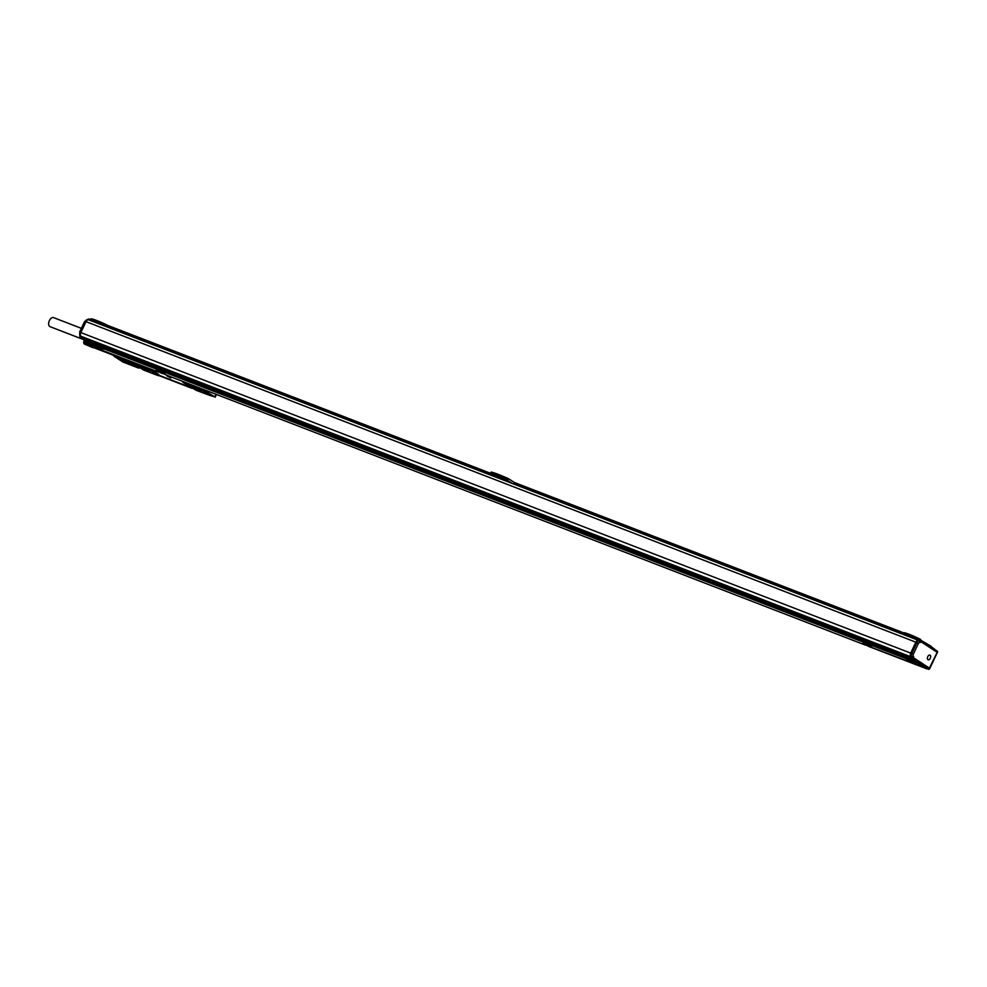 <?xml version="1.0" encoding="UTF-8"?>
<svg xmlns="http://www.w3.org/2000/svg" width="987" height="987" viewBox="0 0 987 987"><rect width="100%" height="100%" fill="white"/><g stroke="black" fill="none" stroke-linecap="round" stroke-linejoin="round"><path stroke-width="1.48" d="M167.025 375.936L170.776 377.972L167.025 375.924M170.837 377.577L167.173 375.603M202.051 388.977L214.821 396.873L212.143 395.861M129.531 360.958L130.333 361.18M130.617 362.217L129.161 361.267M213.056 396.453L210.502 395.516M192.12 388.409L159.104 375.652M213.032 396.49L212.131 395.898M198.202 387.397L197.931 387.99L182.768 382.191L196.117 390.309L210.441 395.639L210.268 394.381L202.014 389.063M159.043 375.788L145.694 367.682L130.987 362.476L143.794 370.1L157.562 375.418L159.043 375.788L158.858 374.529L149.999 368.78M159.252 375.331L190.565 387.422M190.812 387.583L159.228 375.381M127.261 360.502A2.43 1.419 111.1 0 0 127.668 360.995L138.316 367.954A2.43 1.419 111.1 0 0 138.476 368.028A2.43 1.419 111.1 0 0 139.352 367.941M197.931 387.99L210.441 395.639M138.316 367.954L123.005 362.032L114.776 356.665L119.069 358.33L116.651 356.751A2.43 1.419 -68.9 0 1 116.108 355.69M131.876 365.091L123.696 359.996L131.715 365.116M130.494 364.561L122.314 359.465L130.346 364.585M129.124 364.03L121.093 358.91L128.964 364.043M127.742 363.5L119.723 358.38L127.582 363.512M200.324 390.309L190.133 385.312L187.925 384.745L195.586 388.866L202.187 390.901M200.176 390.642L195.586 388.866M148.926 370.458L138.735 365.449L136.514 364.894L144.176 369.002L150.789 371.038M148.766 370.779L144.176 369.002M188.27 384.72L195.734 388.533M136.872 364.857L144.336 368.682M201.496 390.396L193.834 387.718L189.159 384.955M137.748 365.104L142.436 367.867L150.086 370.544M193.834 387.718L194.229 386.892M142.436 367.867L142.831 367.041M81.378 328.35L53.569 317.604A4.861 2.85 -68.9 0 0 49.35 320.676A4.861 2.85 -68.9 0 0 50.078 326.672L84.512 339.972A2.43 1.419 111.1 0 0 83.722 342.674L83.772 341.897L92.729 345.351A2.739 1.604 -68.9 0 1 92.729 345.314L92.692 345.623A2.739 1.604 -68.9 0 1 92.729 345.351L92.778 345.08M93.691 347.634A2.739 1.604 -68.9 0 1 93.531 347.597L94.234 347.572M83.796 343.143L92.359 346.807M92.26 346.314L83.772 343.032L92.297 346.573M83.759 342.748L92.247 346.03M83.759 342.464L92.247 345.746M83.735 342.168L92.692 345.623M83.784 342.168L92.284 345.45M91.779 344.697L83.833 341.872L92.334 345.154M90.644 343.957L83.907 341.564L91.446 344.475M89.496 343.205L83.994 341.268L90.175 343.649M88.349 342.452L84.105 340.959L88.892 342.81M87.201 341.712L84.228 340.675L87.621 341.983M84.426 344.068L93.111 347.757M84.277 343.982L92.951 347.671M84.154 343.858L92.79 347.547M84.043 343.71L92.655 347.412M83.944 343.55L92.544 347.227M83.858 343.353L92.445 347.029M865.476 644.511L869.091 646.608L927.114 668.939L916.837 662.832A9.722 0.975 25.3 0 1 916.824 662.857A9.722 0.975 25.3 0 1 904.82 658.193L104.425 349.04A9.722 0.975 25.3 0 1 104.412 349.065A9.722 0.975 25.3 0 1 92.408 344.401L92.112 344.093M158.722 372.148L98.182 348.769L90.15 343.538L92.408 344.401M862.983 643.413L870.349 646.201L862.86 643.388L868.572 646.374M872.73 647.842L870.349 646.201M156.156 370.347L163.509 373.185L156.02 370.372L161.732 373.357M165.89 374.826L163.509 373.185M904.82 658.193L904.326 657.947A9.722 0.975 -154.7 0 1 903.549 657.527L903.142 657.305A9.722 0.975 -154.7 0 1 902.488 656.947L902.143 656.75A9.722 0.975 -154.7 0 1 901.575 656.417L901.291 656.232A9.722 0.975 -154.7 0 1 900.823 655.948L900.576 655.787A9.722 0.975 -154.7 0 1 900.193 655.528L900.008 655.393A9.722 0.975 -154.7 0 1 899.712 655.171L899.576 655.047A9.722 0.975 -154.7 0 1 899.391 654.862L899.317 654.763A9.722 0.975 -154.7 0 1 899.243 654.628L899.243 654.566A9.722 0.975 -154.7 0 1 899.256 654.554A9.722 0.975 -154.7 0 1 911.26 659.205L913.518 660.081L910.483 658.095L910.989 656.997M901.402 654.899A9.722 0.975 -154.7 0 0 915.183 661.413M918.959 663.474L915.887 661.87A9.722 0.975 -154.7 0 0 915.504 661.611L915.492 661.315M917.515 662.684L916.355 662.24A9.722 0.975 -154.7 0 0 916.072 662.018L916.084 661.722M918.181 663.116L916.689 662.536A9.722 0.975 -154.7 0 0 916.491 662.351L916.528 662.08M918.848 663.548L916.837 662.77A9.722 0.975 -154.7 0 0 916.763 662.635L916.824 662.363M913.752 660.044L916.849 662.252M872.853 647.867L927.496 668.791M936.194 650.458L930.778 646.312M91.927 344.155L91.149 343.735A9.722 0.975 -154.7 0 0 91.927 344.155L92.136 344.093M90.73 343.513L90.076 343.143A9.722 0.975 -154.7 0 0 90.73 343.513L91.149 343.735M89.731 342.945L89.175 342.625A9.722 0.975 -154.7 0 0 89.731 342.945L90.076 343.143M88.879 342.44L88.411 342.156A9.722 0.975 -154.7 0 0 88.879 342.44L89.175 342.625M87.794 341.736A9.722 0.975 25.3 0 0 88.164 341.995L87.596 341.588A9.722 0.975 25.3 0 1 87.312 341.366L87.596 341.588M86.979 341.07A9.722 0.975 25.3 0 0 87.177 341.255L85.487 340.49L86.905 340.971A9.722 0.975 25.3 0 1 86.844 340.836L84.82 340.059L86.905 340.971M899.243 654.566L98.86 345.413A9.722 0.975 25.3 0 0 86.844 340.749A9.722 0.975 25.3 0 1 86.844 340.749L81.551 337.924L910.483 658.095M910.643 656.774L81.711 336.592L81.551 337.924M89.003 341.107A9.722 0.975 -154.7 0 0 102.784 347.621M901.291 656.232L103.475 348.078A9.722 0.975 -154.7 0 0 103.092 347.819L103.08 347.523M902.143 656.75L103.956 348.448A9.722 0.975 -154.7 0 0 103.66 348.214L103.672 347.93M903.142 657.305L104.277 348.744A9.722 0.975 -154.7 0 0 104.091 348.559L104.129 348.288M904.326 657.947L104.425 348.979A9.722 0.975 -154.7 0 0 104.351 348.843L104.425 348.571M872.804 647.978L870.287 646.312M166.013 374.85L158.599 371.568L162.25 373.592M865.525 645.153L165.964 374.949L163.447 373.296M104.351 348.843L903.549 657.527M104.091 348.559L902.488 656.947M103.66 348.214L901.575 656.417M103.092 347.819L900.823 655.948M911.667 659.23L913.765 660.229M914.184 660.513L912.519 659.871A9.722 0.975 -154.7 0 0 911.741 659.452M912.839 659.76L914.418 660.673M914.85 660.945L913.592 660.463A9.722 0.975 -154.7 0 0 912.938 660.093M913.876 660.34L915.085 661.105M915.517 661.376L914.493 660.982A9.722 0.975 -154.7 0 0 913.937 660.661M914.752 660.858L915.751 661.537M916.183 661.808L915.257 661.463A9.722 0.975 -154.7 0 0 914.789 661.167M901.785 655.023A9.105 0.913 -154.7 0 0 914.85 661.191M915.504 661.611L916.417 661.969M916.072 662.018L917.083 662.4M916.491 662.351L917.75 662.845M916.763 662.635L918.416 663.276M900.958 632.482L514.03 483.025L514.696 482.606L901.624 632.062L900.526 633.407M902.858 632.864L901.624 632.062M107.386 327.055L108.496 325.71L490.292 473.18M81.539 337.751L81.07 336.296A3.035 1.777 111.1 0 1 80.848 332.582L910.705 653.11A3.035 1.777 111.1 0 0 910.927 656.836L910.964 656.515A3.158 1.851 111.1 0 1 910.976 652.863L915.85 642.562A3.158 1.851 111.1 0 1 918.502 640.625L919.428 640.97A3.158 1.851 111.1 0 0 916.763 642.907L911.889 653.221A3.158 1.851 111.1 0 0 911.877 656.873L910.964 656.515M81.502 337.036L910.433 657.219M99.255 345.438L899.243 654.628M899.317 654.763L100.119 346.079A9.722 0.975 -154.7 0 0 99.342 345.66M100.427 345.968L899.391 654.862M899.576 655.047L101.18 346.659A9.722 0.975 -154.7 0 0 100.526 346.301M101.464 346.548L899.712 655.171M900.008 655.393L102.093 347.19A9.722 0.975 -154.7 0 0 101.525 346.869M102.34 347.066L900.193 655.528M900.576 655.787L102.845 347.658A9.722 0.975 -154.7 0 0 102.377 347.375M89.385 341.231A9.105 0.913 -154.7 0 0 102.438 347.399M869.14 646.485L867.869 645.399L869.078 646.596M865.488 644.474L867.869 645.399M162.287 373.468L160.98 372.481M158.599 371.568L161.029 372.37M937.502 651.321L920.55 640.279L921.192 641.883L937.169 652.308L928.792 669.396L911.05 658.058L910.976 656.873M107.83 326.129L490.81 474.056M514.03 483.025L513.598 483.951M80.848 332.582L86.017 321.651A3.035 1.777 111.1 0 1 88.62 319.813A3.035 1.777 111.1 0 1 88.818 319.911L918.255 640.279M921.192 641.883L920.106 642.562L919.428 640.97L920.55 640.279L918.675 640.44A3.035 1.777 111.1 0 0 918.478 640.341A3.035 1.777 111.1 0 0 915.862 642.179L910.705 653.11M902.056 633.999L902.537 632.988A15.545 1.555 25.3 0 1 919.983 639.724L930.877 646.115L930.556 646.781M902.463 634.16A15.545 1.555 25.3 0 1 917.244 639.86M903.253 632.741L902.537 632.988L903.253 632.741A14.941 1.493 25.3 0 1 903.327 632.704A14.941 1.493 25.3 0 1 920.698 639.477M89.644 320.207L90.125 319.183A15.545 1.555 25.3 0 1 107.571 325.92L108.41 325.759M107.571 325.92L107.089 326.944M90.064 320.368A15.545 1.555 25.3 0 1 104.832 326.068M494.931 476.746L490.095 473.587L491.267 472.07A24.058 2.406 25.3 0 1 508.712 478.806L514.622 482.655M490.662 472.391A24.663 2.467 25.3 0 1 508.108 479.127L508.712 478.806M508.108 479.127L507.54 480.324L512.376 483.482M865.439 644.585L867.82 645.51M913.654 657.836L913.567 656.355L911.877 656.873L911.976 658.415L928.792 669.396L929.618 668.261L913.654 657.836L911.05 658.058M490.095 473.587A24.663 2.467 25.3 0 1 507.54 480.324M497.522 476.721L502.556 478.905L497.522 476.721M80.132 335.888L81.205 337.529M96.8 347.955L80.28 337.172L80.046 334.445L80.675 335.876M87.67 319.936L88.855 319.035L89.977 319.517M90.853 318.949L90.125 319.183L90.853 318.949A14.941 1.493 25.3 0 1 90.927 318.912A14.941 1.493 25.3 0 1 108.286 325.685M89.78 319.393L88.916 319.924M937.169 652.308L937.366 651.247L937.169 652.308L937.366 651.247L920.834 640.464M88.855 319.035L87.732 319.739A3.158 1.851 111.1 0 0 85.079 321.676L85.869 321.972M930.568 655.849A2.517 1.468 111.1 0 0 929.939 655.097A2.517 1.468 111.1 0 0 928.002 656.219A2.517 1.468 111.1 0 0 927.496 659.032A2.517 1.468 111.1 0 0 928.138 659.785A2.517 1.468 111.1 0 0 930.062 658.662A2.517 1.468 111.1 0 0 930.568 655.849M216.042 394.294L214.821 396.873M202.68 389.433L202.323 390.198M210.268 394.381L209.898 395.145M150.629 369.163L150.271 369.928M158.858 374.529L158.5 375.294M127.668 360.995L116.651 356.751M123.338 362.167A2.43 1.419 -68.9 0 1 123.165 362.118A2.43 1.419 -68.9 0 1 123.005 362.032A2.43 1.949 -56.9 0 1 122.709 361.884L114.48 356.517A2.43 1.949 -56.9 0 0 114.776 356.665L114.726 355.925L116.466 356.591M122.474 361.698A2.43 1.949 -56.9 0 0 122.709 361.884A2.43 2.43 0 0 0 123.165 362.118L138.476 368.028M112.974 355.11L114.221 356.307A2.43 1.949 -56.9 0 0 114.48 356.517L114.332 355.665A1.826 1.468 -56.9 0 0 114.726 355.925M201.064 388.508L202.088 388.903M198.757 387.62L201.99 389.125M128.544 360.489L129.433 361.131M126.225 359.613L129.568 360.884M112.987 355.11L114.196 356.27M201.656 389.211L198.868 387.94L201.656 389.211M129.137 361.205L126.348 359.922L129.137 361.205M98.145 348.744L158.685 372.124M81.07 336.296L910.927 656.836M86.017 321.651L915.862 642.179M910.976 652.863L913.419 653.962A1.949 1.135 111.1 0 0 913.567 656.355M920.106 642.562A1.949 1.135 111.1 0 0 918.292 643.66L915.85 642.562M79.873 332.051L80.971 332.311M84.771 321.713L80.194 332.014A3.158 1.851 111.1 0 0 80.194 335.691M918.292 643.66L913.419 653.962M216.486 394.455L215.191 397.206M183.076 381.55L182.768 382.191M130.753 361.341L130.444 361.982M116.33 356.406L93.481 347.572M165.964 374.949L865.562 645.165M88.62 319.813L918.478 640.341M903.327 632.704L902.587 632.963M90.927 318.912L90.187 319.171M937.65 651.827L929.495 669.063M79.861 336.616L79.787 335.346M96.948 348.066L80.144 337.098M87.695 319.714L84.586 321.552L79.7 331.891L79.922 335.506M88.201 319.109L87.337 319.64"/></g></svg>
